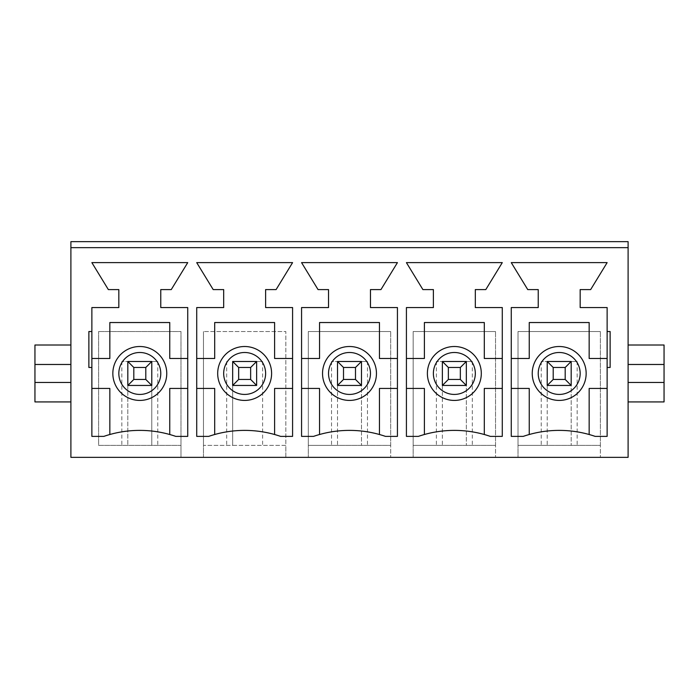<?xml version="1.0" encoding="UTF-8"?>
<svg xmlns="http://www.w3.org/2000/svg" width="699" height="699" viewBox="0 0 699 699"><rect width="100%" height="100%" fill="white"/><g stroke="black" fill="none" stroke-linecap="round" stroke-linejoin="round"><path stroke-width="0.52" stroke-dasharray="3.5 2.62" d="M553.206 379.461L553.206 367.473L565.194 367.473L565.194 379.461L553.206 379.461L547.221 385.446L571.179 385.446L571.179 361.479L547.221 361.479L553.206 367.473M565.194 379.461L571.179 385.446L571.179 361.479L541.227 361.479L577.173 361.479L571.179 361.479L565.194 367.473M547.221 361.479L547.221 445.359L518.011 445.359L518.011 457.347L518.011 331.527L600.389 331.527L518.011 331.527L518.011 445.359L600.389 445.359L600.389 331.527L600.389 457.347L600.389 445.359L547.221 445.359L547.221 361.479L547.221 385.446L571.179 385.446L571.179 445.359L571.179 361.479M448.356 379.461L448.356 367.473L460.344 367.473L460.344 379.461L448.356 379.461L442.371 385.446L466.329 385.446L466.329 361.479L442.371 361.479L448.356 367.473M460.344 379.461L466.329 385.446L466.329 361.479L436.377 361.479L472.323 361.479L466.329 361.479L460.344 367.473M442.371 361.479L442.371 445.359L413.161 445.359L413.161 457.347L413.161 331.527L495.539 331.527L413.161 331.527L413.161 445.359L495.539 445.359L495.539 331.527L495.539 457.347L495.539 445.359L442.371 445.359L442.371 361.479L442.371 385.446L466.329 385.446L466.329 445.359L466.329 361.479M343.506 379.461L343.506 367.473L355.494 367.473L355.494 379.461L343.506 379.461L337.521 385.446L361.479 385.446L361.479 361.479L337.521 361.479L343.506 367.473M355.494 379.461L361.479 385.446L361.479 361.479L331.527 361.479L367.473 361.479L361.479 361.479L355.494 367.473M337.521 361.479L337.521 445.359L308.311 445.359L308.311 457.347L308.311 331.527L390.689 331.527L308.311 331.527L308.311 445.359L390.689 445.359L390.689 331.527L390.689 457.347L390.689 445.359L337.521 445.359L337.521 361.479L337.521 385.446L361.479 385.446L361.479 445.359L361.479 361.479M238.656 379.461L238.656 367.473L250.644 367.473L250.644 379.461L238.656 379.461L232.671 385.446L256.629 385.446L256.629 361.479L232.671 361.479L238.656 367.473M250.644 379.461L256.629 385.446L256.629 361.479L250.644 367.473M232.671 361.479L262.623 361.479L232.671 361.479L232.671 445.359L203.461 445.359L203.461 457.347L180.989 457.347L180.989 331.527L98.611 331.527L180.989 331.527L180.989 445.359L98.611 445.359L98.611 331.527L98.611 445.359L180.989 445.359L180.989 457.347L70.896 457.347L70.896 247.647L628.104 247.647L628.104 457.347L285.839 457.347L285.839 331.527L203.461 331.527L285.839 331.527L285.839 445.359L203.461 445.359L203.461 331.527L203.461 457.347L285.839 457.347L285.839 445.359L232.671 445.359L232.671 361.479L232.671 385.446L256.629 385.446L232.671 385.446M133.806 379.461L133.806 367.473L145.794 367.473L145.794 379.461L133.806 379.461L127.821 385.446L151.779 385.446L151.779 361.479L127.821 361.479L133.806 367.473M145.794 379.461L151.779 385.446L151.779 361.479L121.827 361.479L157.773 361.479L151.779 361.479L145.794 367.473M127.821 361.479L127.821 445.359L127.821 361.479L127.821 385.446L151.779 385.446L151.779 445.359L151.779 361.479M112.836 373.467A26.964 26.964 0 0 0 139.8 400.431A26.964 26.964 0 0 0 166.764 373.467A26.964 26.964 0 0 0 139.8 346.503A26.964 26.964 0 0 0 112.836 373.467M169.761 434.507L169.761 388.443L187.734 388.443L187.734 436.377L175.746 436.377A110.844 110.844 0 0 0 103.854 436.377L91.866 436.377L91.866 388.443L109.839 388.443L109.839 434.507M187.734 388.443L187.734 358.491L169.761 358.491L169.761 322.536L109.839 322.536L109.839 358.491L91.866 358.491L91.866 388.443M34.95 364.476L70.896 364.476L70.896 401.925L70.896 382.449L34.95 382.449M217.686 373.467A26.964 26.964 0 0 0 244.65 400.431A26.964 26.964 0 0 0 271.614 373.467A26.964 26.964 0 0 0 244.65 346.503A26.964 26.964 0 0 0 217.686 373.467M292.584 358.491L274.611 358.491L274.611 322.536L214.689 322.536L214.689 358.491L196.716 358.491L196.716 307.56L223.68 307.56L223.68 289.587L213.195 289.587L196.716 262.623L292.584 262.623L276.105 289.587L265.62 289.587L265.62 307.56L292.584 307.56L292.584 388.443L274.611 388.443L274.611 434.507A110.844 110.844 0 0 0 208.704 436.377L196.716 436.377L196.716 388.443L214.689 388.443L214.689 434.507M196.716 358.491L196.716 388.443M292.584 388.443L292.584 436.377L280.596 436.377A110.844 110.844 0 0 0 274.611 434.507M331.527 361.479L331.527 445.359M361.479 385.446L337.521 385.446M367.473 361.479L367.473 445.359M322.536 373.467A26.964 26.964 0 0 0 349.5 400.431A26.964 26.964 0 0 0 376.464 373.467A26.964 26.964 0 0 0 349.5 346.503A26.964 26.964 0 0 0 322.536 373.467M397.434 358.491L379.461 358.491L379.461 322.536L319.539 322.536L319.539 358.491L301.566 358.491L301.566 307.56L328.53 307.56L328.53 289.587L318.045 289.587L301.566 262.623L397.434 262.623L380.955 289.587L370.47 289.587L370.47 307.56L397.434 307.56L397.434 388.443L379.461 388.443L379.461 434.507A110.844 110.844 0 0 0 313.554 436.377L301.566 436.377L301.566 388.443L319.539 388.443L319.539 434.507M301.566 358.491L301.566 388.443M397.434 388.443L397.434 436.377L385.446 436.377A110.844 110.844 0 0 0 379.461 434.507M436.377 361.479L436.377 445.359M466.329 385.446L442.371 385.446M472.323 361.479L472.323 445.359M427.386 373.467A26.964 26.964 0 0 0 454.35 400.431A26.964 26.964 0 0 0 481.314 373.467A26.964 26.964 0 0 0 454.35 346.503A26.964 26.964 0 0 0 427.386 373.467M502.284 358.491L484.311 358.491L484.311 322.536L424.389 322.536L424.389 358.491L406.416 358.491L406.416 307.56L433.38 307.56L433.38 289.587L422.895 289.587L406.416 262.623L502.284 262.623L485.805 289.587L475.32 289.587L475.32 307.56L502.284 307.56L502.284 388.443L484.311 388.443L484.311 434.507A110.844 110.844 0 0 0 418.404 436.377L406.416 436.377L406.416 388.443L424.389 388.443L424.389 434.507M406.416 358.491L406.416 388.443M502.284 388.443L502.284 436.377L490.296 436.377A110.844 110.844 0 0 0 484.311 434.507M541.227 361.479L541.227 445.359M571.179 385.446L547.221 385.446M577.173 361.479L577.173 445.359M532.236 373.467A26.964 26.964 0 0 0 559.2 400.431A26.964 26.964 0 0 0 586.164 373.467A26.964 26.964 0 0 0 559.2 346.503A26.964 26.964 0 0 0 532.236 373.467M607.134 358.491L589.161 358.491L589.161 322.536L529.239 322.536L529.239 358.491L511.266 358.491L511.266 307.56L538.23 307.56L538.23 289.587L527.745 289.587L511.266 262.623L607.134 262.623L590.655 289.587L580.17 289.587L580.17 307.56L607.134 307.56L607.134 388.443L589.161 388.443L589.161 434.507A110.844 110.844 0 0 0 523.254 436.377L511.266 436.377L511.266 388.443L529.239 388.443L529.239 434.507M511.266 358.491L511.266 388.443M607.134 388.443L607.134 436.377L595.146 436.377A110.844 110.844 0 0 0 589.161 434.507M70.896 241.653L70.896 247.647L628.104 247.647L628.104 241.653M70.896 247.647L628.104 247.647M664.05 364.476L628.104 364.476L628.104 401.925L628.104 382.449L664.05 382.449M91.866 358.491L91.866 307.56L118.83 307.56L118.83 289.587L108.345 289.587L91.866 262.623L187.734 262.623L171.255 289.587L160.77 289.587L160.77 307.56L187.734 307.56L187.734 358.491M628.104 345.009L664.05 345.009L664.05 401.925L628.104 401.925M607.134 331.527L610.131 331.527M607.134 367.473L610.131 367.473M121.827 361.479L121.827 445.359M151.779 385.446L127.821 385.446M157.773 361.479L157.773 445.359M256.629 361.479L256.629 385.446M226.677 361.479L226.677 445.359M262.623 361.479L262.623 445.359M70.896 345.009L34.95 345.009L34.95 401.925L70.896 401.925M88.869 331.527L91.866 331.527M88.869 367.473L91.866 367.473"/><path stroke-width="1.05" d="M571.179 361.479L571.179 385.446L547.221 385.446L547.221 361.479L571.179 361.479L565.194 367.473L553.206 367.473L553.206 379.461L565.194 379.461L565.194 367.473M553.206 379.461L547.221 385.446M547.221 361.479L553.206 367.473M571.179 385.446L565.194 379.461M466.329 361.479L466.329 385.446L442.371 385.446L442.371 361.479L466.329 361.479L460.344 367.473L448.356 367.473L448.356 379.461L460.344 379.461L460.344 367.473M448.356 379.461L442.371 385.446M442.371 361.479L448.356 367.473M466.329 385.446L460.344 379.461M361.479 361.479L361.479 385.446L337.521 385.446L337.521 361.479L361.479 361.479L355.494 367.473L343.506 367.473L343.506 379.461L355.494 379.461L355.494 367.473M343.506 379.461L337.521 385.446M337.521 361.479L343.506 367.473M361.479 385.446L355.494 379.461M256.629 361.479L256.629 385.446L232.671 385.446L232.671 361.479L256.629 361.479L250.644 367.473L238.656 367.473L238.656 379.461L250.644 379.461L250.644 367.473M238.656 379.461L232.671 385.446M232.671 361.479L238.656 367.473M256.629 385.446L250.644 379.461M151.779 361.479L151.779 385.446L127.821 385.446L127.821 361.479L151.779 361.479L145.794 367.473L133.806 367.473L133.806 379.461L145.794 379.461L145.794 367.473M133.806 379.461L127.821 385.446M127.821 361.479L133.806 367.473M151.779 385.446L145.794 379.461M112.836 373.467A26.964 26.964 0 0 1 153.282 350.12A26.964 26.964 0 0 1 153.282 396.814A26.964 26.964 0 0 1 112.836 373.467M91.866 388.443L109.839 388.443L109.839 434.507M169.761 434.507L169.761 388.443L187.734 388.443M187.734 358.491L169.761 358.491L169.761 322.536L109.839 322.536L109.839 358.491L91.866 358.491M213.195 289.587L196.716 262.623L292.584 262.623L276.105 289.587L265.62 289.587L265.62 307.56L292.584 307.56L292.584 436.377L280.596 436.377A110.844 110.844 0 0 0 208.704 436.377L196.716 436.377L196.716 307.56L223.68 307.56L223.68 289.587L213.195 289.587M422.895 289.587L406.416 262.623L502.284 262.623L485.805 289.587L475.32 289.587L475.32 307.56L502.284 307.56L502.284 436.377L490.296 436.377A110.844 110.844 0 0 0 418.404 436.377L406.416 436.377L406.416 307.56L433.38 307.56L433.38 289.587L422.895 289.587M607.134 367.473L610.131 367.473L610.131 331.527L607.134 331.527L607.134 307.56L580.17 307.56L580.17 289.587L590.655 289.587L607.134 262.623L511.266 262.623L527.745 289.587L538.23 289.587L538.23 307.56L511.266 307.56L511.266 436.377L523.254 436.377A110.844 110.844 0 0 1 595.146 436.377L607.134 436.377L607.134 331.527M318.045 289.587L301.566 262.623L397.434 262.623L380.955 289.587L370.47 289.587L370.47 307.56L397.434 307.56L397.434 436.377L385.446 436.377A110.844 110.844 0 0 0 313.554 436.377L301.566 436.377L301.566 307.56L328.53 307.56L328.53 289.587L318.045 289.587M91.866 436.377L91.866 367.473L88.869 367.473L88.869 331.527L91.866 331.527L91.866 307.56L118.83 307.56L118.83 289.587L108.345 289.587L91.866 262.623L187.734 262.623L171.255 289.587L160.77 289.587L160.77 307.56L187.734 307.56L187.734 436.377L175.746 436.377A110.844 110.844 0 0 0 103.854 436.377L91.866 436.377M70.896 247.647L70.896 457.347L628.104 457.347L628.104 241.653L70.896 241.653L70.896 247.647L628.104 247.647M70.896 364.476L34.95 364.476L34.95 401.925L70.896 401.925M532.236 373.467A26.964 26.964 0 0 1 572.682 350.12A26.964 26.964 0 0 1 572.682 396.814A26.964 26.964 0 0 1 532.236 373.467M427.386 373.467A26.964 26.964 0 0 1 467.832 350.12A26.964 26.964 0 0 1 467.832 396.814A26.964 26.964 0 0 1 427.386 373.467M322.536 373.467A26.964 26.964 0 0 1 362.982 350.12A26.964 26.964 0 0 1 362.982 396.814A26.964 26.964 0 0 1 322.536 373.467M217.686 373.467A26.964 26.964 0 0 1 258.132 350.12A26.964 26.964 0 0 1 258.132 396.814A26.964 26.964 0 0 1 217.686 373.467M196.716 388.443L214.689 388.443L214.689 434.507M274.611 434.507L274.611 388.443L292.584 388.443M292.584 358.491L274.611 358.491L274.611 322.536L214.689 322.536L214.689 358.491L196.716 358.491M301.566 388.443L319.539 388.443L319.539 434.507M379.461 434.507L379.461 388.443L397.434 388.443M397.434 358.491L379.461 358.491L379.461 322.536L319.539 322.536L319.539 358.491L301.566 358.491M406.416 388.443L424.389 388.443L424.389 434.507M484.311 434.507L484.311 388.443L502.284 388.443M502.284 358.491L484.311 358.491L484.311 322.536L424.389 322.536L424.389 358.491L406.416 358.491M511.266 388.443L529.239 388.443L529.239 434.507M589.161 434.507L589.161 388.443L607.134 388.443M607.134 358.491L589.161 358.491L589.161 322.536L529.239 322.536L529.239 358.491L511.266 358.491M628.104 401.925L664.05 401.925L664.05 345.009L628.104 345.009M664.05 382.449L628.104 382.449M664.05 364.476L628.104 364.476M91.866 367.473L91.866 331.527M34.95 364.476L34.95 345.009L70.896 345.009M70.896 382.449L34.95 382.449M118.83 373.467A20.97 20.97 0 0 1 150.285 355.302A20.97 20.97 0 0 1 150.285 391.623A20.97 20.97 0 0 1 118.83 373.467M538.23 373.467A20.97 20.97 0 0 1 569.685 355.302A20.97 20.97 0 0 1 569.685 391.623A20.97 20.97 0 0 1 538.23 373.467M433.38 373.467A20.97 20.97 0 0 1 464.835 355.302A20.97 20.97 0 0 1 464.835 391.623A20.97 20.97 0 0 1 433.38 373.467M328.53 373.467A20.97 20.97 0 0 1 359.985 355.302A20.97 20.97 0 0 1 359.985 391.623A20.97 20.97 0 0 1 328.53 373.467M223.68 373.467A20.97 20.97 0 0 1 255.135 355.302A20.97 20.97 0 0 1 255.135 391.623A20.97 20.97 0 0 1 223.68 373.467"/></g></svg>

